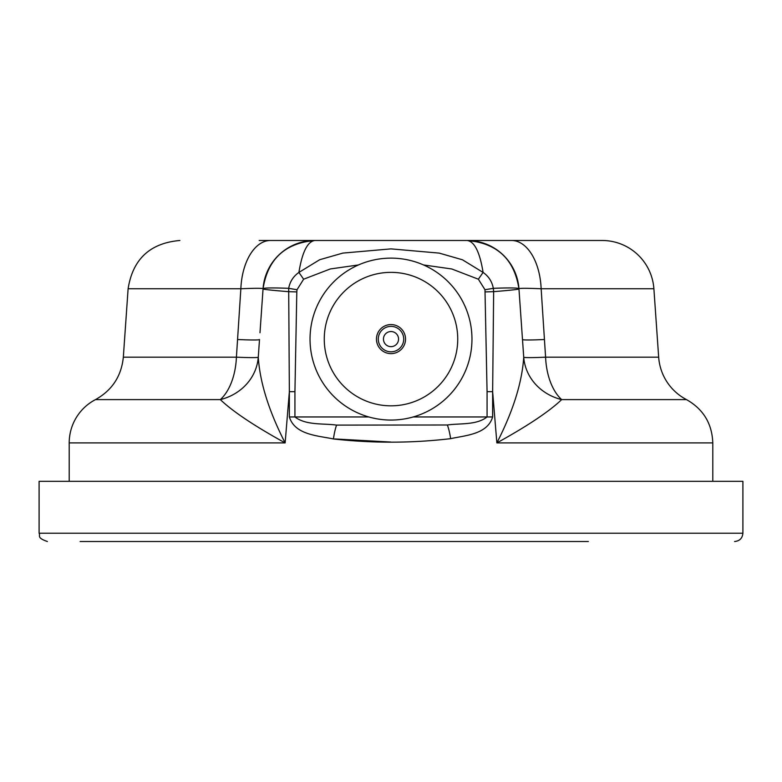 <?xml version="1.0" encoding="UTF-8"?>
<svg xmlns="http://www.w3.org/2000/svg" width="782" height="782" viewBox="0 0 782 782"><rect width="100%" height="100%" fill="white"/><g stroke="black" fill="none" stroke-linecap="round" stroke-linejoin="round"><path stroke-width="1.17" d="M269.272 240.485L602.111 240.485A51.905 51.905 0 0 1 653.889 288.763L541.144 288.763L545.592 357.178L658.669 357.178A51.905 51.905 0 0 0 686.508 399.612L561.672 399.612A51.905 29.98 90 0 1 545.592 357.178A51.905 1.896 176 0 1 523.725 357.169L520.861 316.163M69.207 481.311L69.207 442.905A48.787 48.787 0 0 1 95.492 399.612C112.129 390.296 121.406 376.152 123.331 357.178L236.408 357.178L240.856 288.763L128.111 288.763L123.331 357.178M712.793 481.311L712.793 442.905L496.863 442.905L492.64 391.694L492.64 416.953C487.46 434.372 465.661 435.359 450.637 438.663C411.615 443.238 372.545 443.335 333.435 438.956C317.766 435.633 294.99 434.978 289.36 416.953L289.36 391.694L285.137 442.905C254.482 425.995 232.88 411.567 220.329 399.612A51.905 29.98 90 0 0 236.408 357.178A51.905 1.896 4 0 0 258.275 357.169C259.927 382.525 268.881 411.097 285.137 442.905L69.207 442.905M436.815 240.485L259.165 240.485M259.986 332.741L263.045 288.978A48.787 1.036 -176 0 0 288.353 291.657L296.808 291.921L294.931 391.694L289.36 391.694L288.685 288.333C289.907 281.647 293.318 276.349 298.91 272.429C302.175 252.166 307.482 241.521 314.833 240.485L345.185 240.485M518.955 288.871L522.493 339.525A51.905 1.877 -4 0 0 544.448 339.525M237.552 339.525A51.905 1.877 4 0 0 259.507 339.525L258.275 357.169A51.905 47.673 2.6 0 1 220.329 399.612L95.492 399.612M561.672 399.612C549.111 411.567 527.508 425.995 496.863 442.905C513.119 411.097 522.073 382.515 523.725 357.169A51.905 47.673 -2.6 0 0 561.672 399.612M518.955 288.978A48.787 1.036 176 0 1 493.647 291.657L492.64 391.694L487.069 391.694L484.977 289.721L478.369 279.213L451.8 268.979L423.521 264.951M511.575 240.485A51.905 29.648 -90 0 1 541.144 288.763C526.755 288.147 519.346 288.147 518.945 288.763A51.905 51.905 0 0 0 467.167 240.485C497.049 243.085 514.302 259.184 518.945 288.763A48.787 2.522 176 0 0 493.315 288.333L493.647 291.657L485.192 291.921M358.479 264.951L330.297 268.959L303.631 279.213L297.023 289.721L288.685 288.333A48.787 2.522 4 0 0 263.055 288.763C262.625 288.147 255.225 288.147 240.856 288.763A51.905 29.648 90 0 1 270.425 240.485M303.631 279.213L298.91 272.429L319.672 259.732L342.829 253.094L390.99 248.881L439.259 253.114L462.465 259.79L483.09 272.429C479.825 252.166 474.518 241.521 467.167 240.485L480.725 242.283M478.369 279.213L483.09 272.429C488.662 276.31 492.064 281.618 493.315 288.333L484.977 289.721M314.833 240.485A51.905 51.905 0 0 0 263.055 288.763C267.698 259.184 284.951 243.085 314.833 240.485L301.275 242.283M294.931 391.694L294.931 416.953C306.221 425.496 322.819 423.238 336.592 425.105L447.372 424.988C460.471 423.16 476.453 425.261 487.069 416.953L487.069 391.694M391.01 442.055L334.735 438.956M310.034 339.095A80.966 80.966 0 0 0 391 420.061A80.966 80.966 0 0 0 471.966 339.095A80.966 80.966 0 0 0 391 258.128A80.966 80.966 0 0 0 310.034 339.095A80.966 80.966 0 0 0 391 420.061A80.966 80.966 0 0 0 471.966 339.095M376.465 339.095A14.535 14.535 0 0 0 391 353.63A14.535 14.535 0 0 0 405.535 339.095A14.535 14.535 0 0 0 391 324.569A14.535 14.535 0 0 0 376.465 339.095M588.367 541.515L80.106 541.515M742.9 533.216L39.1 533.216L39.1 481.311L742.9 481.311L742.9 533.216C742.411 538.26 739.635 541.027 734.591 541.515M289.36 416.953L368.762 416.953M413.238 416.953L492.64 416.953M297.023 289.721L296.808 291.921M336.592 425.105A17.644 3.128 98.2 0 0 333.435 438.956M447.372 424.988A17.644 3.236 81.2 0 1 450.637 438.663M324.266 339.095A66.734 66.734 0 0 0 391 405.829A66.734 66.734 0 0 0 457.734 339.095A66.734 66.734 0 0 0 391 272.361A66.734 66.734 0 0 0 324.266 339.095M378.283 339.095A12.717 12.717 0 0 0 391 351.812A12.717 12.717 0 0 0 403.717 339.095A12.717 12.717 0 0 0 391 326.377A12.717 12.717 0 0 0 378.283 339.095M383.444 339.095A7.556 7.556 0 0 0 391 346.651A7.556 7.556 0 0 0 398.556 339.095A7.556 7.556 0 0 0 391 331.539A7.556 7.556 0 0 0 383.444 339.095M653.889 288.763L658.669 357.178M712.793 442.905C712.079 423.59 703.321 409.162 686.508 399.612M128.111 288.763C132.774 259.165 150.036 243.075 179.889 240.485M39.1 533.216C40.703 535.738 36.119 537.645 47.409 541.515"/></g></svg>
